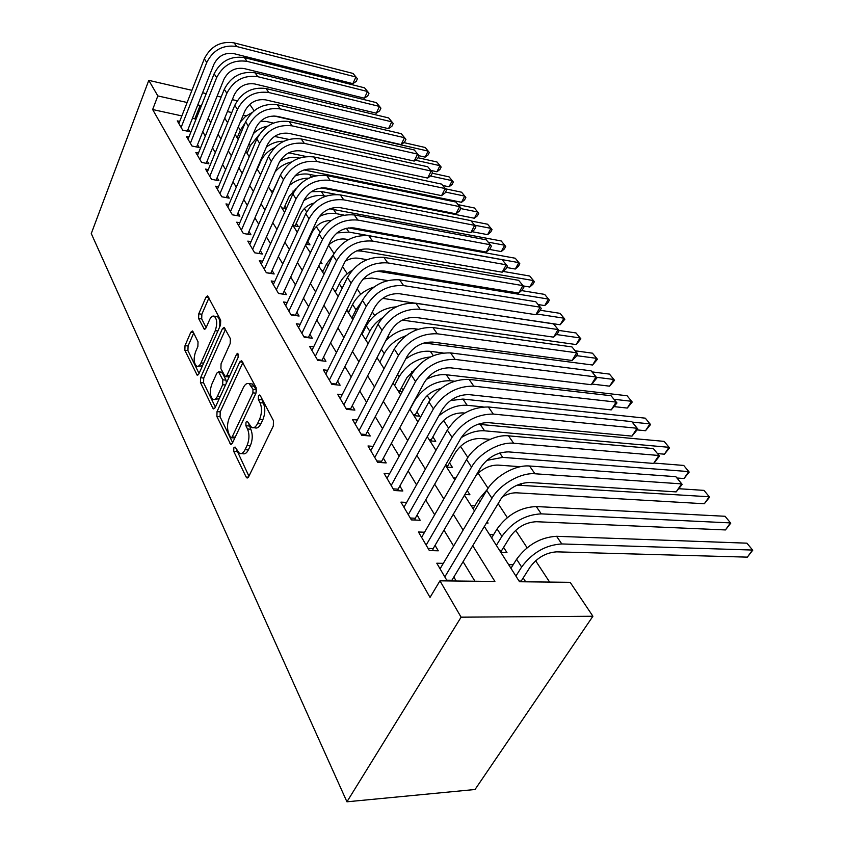 <?xml version="1.0" encoding="UTF-8"?>
<svg xmlns="http://www.w3.org/2000/svg" width="844" height="844" viewBox="0 0 844 844"><rect width="100%" height="100%" fill="white"/><g stroke="black" fill="none" stroke-linecap="round" stroke-linejoin="round"><path stroke-width="1.27" d="M233.841 447.837L233.735 451.403L246.131 477.05L246.902 477.904L248.663 476.754L273.319 425.977L273.445 420.671L260.226 395.488L259.73 394.971L258.422 395.868L258.327 399.486L260.005 402.704C262.115 407.81 261.967 413.36 259.562 419.362L257.525 423.614C255.785 427.032 253.844 428.351 251.702 427.57L247.239 421.283L245.994 422.148L245.889 425.735L247.514 428.974C249.56 434.111 249.413 439.618 247.06 445.495L245.077 449.662C243.399 452.933 241.532 454.199 239.485 453.439L235.043 447.014L233.841 447.837M236.689 449.926L248.927 476.206M261.323 397.587L263.296 403.01L260.005 402.704M248.864 424.036L250.795 429.237L247.514 428.974M192.949 331.555L192.4 330.953L190.807 332.23L185.015 345.618L184.847 350.271L197.211 375.263L198.804 374.04L220.527 325.056L220.674 320.214L207.635 295.843L205.947 297.193L198.762 313.82L198.604 318.515L204.332 329.297L205.989 327.989L209.607 319.728C210.968 316.806 212.488 315.624 214.133 316.183C217.119 318.969 217.488 323.801 215.252 330.669L201.009 362.878C199.712 365.642 198.277 366.75 196.715 366.201C193.772 363.384 193.392 358.584 195.565 351.79L197.876 346.504L198.034 341.778L192.949 331.555M181.861 115.913L152.648 109.53L157.839 95.921L148.787 80.359L91.268 233.566L346.937 801.8L475.035 789.499L592.91 616.247L570.164 582.318L519.503 581.738L484.351 526.456M152.648 109.53L430.029 597.425L439.956 580.83L461.098 617.175L346.937 801.8M217.035 411.587L216.876 416.525L230.665 444.366L232.374 443.195L256.048 392.966L256.186 387.807L241.606 360.599L239.802 361.907L217.035 411.587L220.221 411.861L220.073 416.799L232.627 442.646M212.836 408.158L200.439 382.532L200.598 377.732L222.426 328.685L224.166 327.356L230.338 338.592L230.19 343.519L221.054 363.785L220.906 368.68L225.211 376.646L226.941 375.38L236.594 354.185L237.839 353.267L238.187 357.234L215.136 407.684L213.49 408.886L212.836 408.158L214.766 408.327M286.496 208.173L284.987 205.809M293.058 225.622L298.259 226.551L296.255 223.407M305.939 244.148L309.959 244.834L307.881 241.584M319.95 263.381L322.06 263.729L320.752 261.693M403.042 390.244L401.48 387.818M413.898 415.649L419.647 416.187L416.883 411.883M429.934 440.874L435.747 441.359L432.888 436.875M446.624 467.112L452.5 467.523L449.525 462.871M464.907 494.457L469.918 494.742L467.217 490.512M486.429 523.016L488.064 523.09L487.199 521.74M500.893 552.472L506.98 552.63L503.604 547.366M443.322 563.349L436.781 563.212L447.162 580.915M424.585 532.216L418.466 532.005L429.353 550.562L438.289 550.805L435.071 545.361M406.671 502.402L400.932 502.117L411.366 519.893L420.185 520.263L417.094 515.051M389.517 473.811L384.125 473.463L394.127 490.512L402.831 490.997L399.877 485.996M373.09 446.37L367.995 445.98L377.595 462.333L386.193 462.923L383.355 458.134M357.318 420.017L352.518 419.584L361.728 435.293L370.231 435.989L367.499 431.389M342.189 394.686L337.632 394.232L346.494 409.319L354.881 410.11L352.264 405.69M327.641 370.326L323.326 369.841L331.85 384.358L340.132 385.233L337.611 380.971M313.651 346.873L309.558 346.367L317.755 360.346L325.942 361.295L323.516 357.202M300.19 324.286L296.297 323.769L304.199 337.231L312.28 338.244L309.938 334.298M287.224 302.511L283.521 301.983L291.127 314.96L299.114 316.046L296.866 312.238M274.733 281.506L271.188 280.968L278.531 293.49L286.422 294.63L284.249 290.958M262.674 261.239L259.298 260.701L266.377 272.77L274.173 273.973L272.074 270.439M251.037 241.658L247.809 241.12L254.656 252.789L262.357 254.033L260.332 250.615M239.802 222.742L236.71 222.204L243.325 233.471L250.932 234.769L248.98 231.467M228.946 204.459L225.981 203.91L232.374 214.809L239.896 216.148L238.008 212.962M218.448 186.767L215.6 186.218L221.782 196.768L229.22 198.15L227.384 195.059M208.289 169.633L205.556 169.095L211.549 179.308L218.891 180.721L217.119 177.725M198.456 153.049L195.829 152.521L201.632 162.407L208.89 163.852L207.17 160.951M188.929 136.981L186.408 136.454L192.021 146.033L199.205 147.51L197.538 144.704M474.919 581.231L463.092 561.693M453.618 546.047L443.986 530.148M434.671 514.766L425.703 499.954M416.546 484.836L408.19 471.026M399.18 456.161L391.384 443.279M382.532 428.668L375.263 416.662M366.56 402.282L359.787 391.099M351.209 376.941L344.901 366.518M336.461 352.581L330.574 342.864M322.271 329.16L316.795 320.108M308.619 306.604L303.513 298.175M295.453 284.871L290.705 277.032M282.772 263.929L278.351 256.629M270.534 243.726L266.43 236.942M258.728 224.219L254.909 217.921M247.324 205.387L243.779 199.543M236.299 187.178L233.018 181.766M225.633 169.581L222.605 164.569M215.325 152.542L212.519 147.922M205.335 136.063L202.75 131.791M195.671 120.091L194.858 118.751L192.464 118.234M456.203 581.01L453.84 577.022M179.698 121.409L177.272 120.882L182.715 130.166L189.816 131.675L188.201 128.953M549.623 582.075L535.623 560.754M527.099 547.756L515.652 530.317M507.286 517.583L498.129 503.625M488.064 488.286L478.126 473.146M467.85 457.501L460.486 446.276M448.544 428.077L443.533 420.439M430.06 399.919L427.222 395.593M412.357 372.942L411.524 371.687M389.084 337.494L388.145 336.06M374.641 315.487L372.352 312.006M360.715 294.261L357.181 288.88M347.274 273.783L342.58 266.641M333.981 253.527L328.527 245.235M320.066 232.332L316.247 226.519M306.657 211.907L304.41 208.489M293.744 192.232L292.952 191.039M254.561 132.529L254.128 131.886M525.654 581.801L523.185 577.95M513.141 564.763L508.658 564.668M493.582 534.685L489.499 534.537M474.845 505.83L471.121 505.64M455.887 478.052L453.481 477.904M402.229 391.764L398.452 391.363M384.368 368.068L383.577 367.973M362.909 332.557L362.055 332.452M349.216 311.278L347.359 311.014M335.996 290.726L334.287 290.463M323.231 270.861L321.669 270.618M310.898 251.67L309.463 251.428M286.253 208.721L281.78 207.898M273.287 191.198L270.871 190.733M260.817 174.202L260.29 174.096M249.771 104.34L254.086 110.764M237.196 100.774L232.311 99.645M221.139 97.06L217.14 96.142M206.231 93.621L202.581 92.777M191.926 90.319L148.787 80.359M200.988 106.766L200.165 105.437L197.77 104.899M187.136 102.504L157.839 95.921M439.956 580.83L494.901 581.453L472.745 545.678M463.103 530.095L453.291 514.26M443.817 498.952L434.681 484.203M425.365 469.148L416.852 455.401M407.694 440.61L399.761 427.802M390.761 413.254L383.366 401.322M374.504 387.016L367.615 375.886M358.9 361.812L352.486 351.452M343.909 337.6L337.927 327.947M329.498 314.316L323.927 305.317M315.614 291.897L310.434 283.521M302.247 270.312L297.426 262.526M289.365 249.507L284.882 242.26M276.948 229.441L272.781 222.71M264.963 210.082L261.081 203.826M253.379 191.388L249.792 185.585M242.196 173.315L238.863 167.945M231.383 155.855L228.302 150.876M220.917 138.954L218.079 134.365M210.789 122.602L208.173 118.371M461.098 617.175L592.91 616.247M224.715 118.16L227.606 122.707M235.117 134.512L238.251 139.439M245.868 151.414L249.254 156.741M256.977 168.884L260.638 174.634M268.476 186.967L272.412 193.16M280.377 205.683L284.618 212.361M292.699 225.063L297.267 232.248M305.475 245.15L310.392 252.883M318.726 265.987L324.001 274.289M332.473 287.604L338.149 296.529M346.747 310.054L352.845 319.644M361.58 333.391L368.132 343.677M377.015 357.656L384.041 368.701M393.082 382.912L400.615 394.77M409.815 409.224L417.907 421.958M427.254 436.664L435.947 450.327M445.463 465.287L454.789 479.962M464.474 495.196L474.497 510.947M246.332 115.818L243.199 115.122M231.794 112.547L227.416 111.566M194.858 118.751L200.165 105.437M241.373 453.576L242.755 453.671C244.813 454.42 246.68 453.165 248.358 449.894L245.077 449.662M250.795 429.237C252.852 434.375 252.704 439.872 250.351 445.737L248.358 449.894M253.59 427.729L254.993 427.834C257.135 428.615 259.076 427.296 260.828 423.888L257.525 423.614M263.296 403.01C265.417 408.116 265.28 413.655 262.874 419.647L260.828 423.888M242.914 362.53L220.221 411.861M230.496 437.192L230.992 437.741L232.195 436.907L252.894 392.871L252.989 389.274L249.075 383.651C246.933 382.902 245.003 384.263 243.272 387.744L229.336 417.717C227.089 423.456 226.93 428.826 228.861 433.827L230.496 437.192M231.383 437.772L234.864 437.909M256.587 391.046L256.27 389.601L252.989 389.274M250.626 383.809L252.345 383.988L256.27 389.601M215.389 407.146L203.583 382.838L200.439 382.532M225.475 329.339L203.731 378.059L203.583 382.838M225.696 376.698L229.199 376.909M211.738 384.442C209.46 391.426 209.903 396.406 213.047 399.391C214.661 399.972 216.138 398.885 217.488 396.131L222.668 384.737L222.827 379.8L218.543 371.845L216.855 373.101L211.738 384.442M214.344 399.518L219.25 398.674M226.392 383.049L226.013 380.127L222.827 379.8M221.244 372.13L222.352 372.858L226.013 380.127M197.865 366.328L202.465 365.8M219.556 327.25C220.316 321.722 219.556 318.167 217.277 316.584L216.169 316.447M208.943 297.879L201.853 314.221L201.705 318.916L206.147 327.63M193.698 333.053L188.085 345.977L187.927 350.619L199.047 373.502M519.071 581.052L521.202 581.073L530.032 567.189C537.143 557.662 546.036 552.546 556.702 551.849L747.341 557.135L752.531 550.056L561.798 543.947C545.72 544.939 532.332 552.641 521.624 567.031L515.906 576.072M521.202 581.073L521.022 581.748M746.929 543.177L752.732 550.225L746.929 543.177L556.586 536.299C540.55 537.238 527.226 544.886 516.612 559.245L510.947 568.276M752.732 550.225L747.341 557.135M446.74 580.197L451.888 580.261L501.062 498.762C508.552 488.296 518.068 482.873 529.621 482.494L676.16 491.894L681.604 483.886L534.959 473.769C520.801 472.44 499.954 484.277 491.936 498.266L444.809 576.906M675.833 476.67L682.174 484.393L675.833 476.67L529.547 466.004C515.42 464.633 494.689 476.385 486.745 490.343L440.072 568.814M451.888 580.261L451.709 580.967M682.174 484.393L676.16 491.894M499.585 550.404L501.695 550.467L510.219 536.678C517.098 527.236 525.812 522.257 536.362 521.719L725.439 529.937L730.45 522.911L541.268 513.869C525.39 514.629 512.266 522.13 501.895 536.394L496.377 545.372M501.695 550.467L501.167 552.472M725.07 516.275L730.746 523.185L725.07 516.275L536.278 506.548C520.442 507.244 507.381 514.713 497.095 528.935L491.63 537.892M730.746 523.185L725.439 529.937M487.22 489.562L478.39 499.87L473.104 508.763M502.286 496.916C507.413 493.993 512.266 492.632 516.855 492.833L704.339 503.752L709.203 496.768L517.066 485.142M709.582 497.158L704.012 490.385L709.582 497.158L704.339 503.752M704.012 490.385L678.977 488.729M476.385 474.866C483.084 468.241 490.332 464.981 498.129 465.107L520.368 466.711M676.951 478.01L684.02 478.516L688.725 471.585L502.718 457.385L486.724 460.402M689.189 472.07L683.724 465.434L689.189 472.07L684.02 478.516M683.724 465.434L653.952 463.061M445.748 465.751L447.795 465.888L455.486 452.426C461.763 443.248 469.992 438.595 480.152 438.479L490.153 439.334M447.795 465.888L447.468 467.175M657.529 453.608L664.418 454.188L668.986 447.309L484.593 430.82C477.06 430.313 469.275 432.592 461.214 437.667M669.524 447.89L664.165 441.38L669.524 447.89L664.418 454.188M664.165 441.38L477.883 424.237M428.108 548.431L433.183 548.568L480.563 467.745C487.8 457.385 497.116 452.099 508.521 451.888L653.615 463.43L658.869 455.486L513.658 443.248C499.648 441.718 479.255 453.249 471.543 467.112L426.157 545.097M653.34 448.565L659.544 456.119L653.34 448.565L508.478 435.831C494.51 434.259 474.233 445.706 466.584 459.537L421.61 537.364M433.183 548.568L432.656 550.657M659.544 456.119L653.615 463.43M410.268 518.026L415.28 518.237L460.961 438.089C467.966 427.845 477.082 422.686 488.338 422.633L631.987 436.116L637.062 428.246L493.286 414.066C476.332 414.098 462.586 421.852 452.057 437.329L408.296 514.661M631.755 421.599L637.821 428.995L631.755 421.599L488.338 406.977C471.437 406.956 457.764 414.657 447.32 430.092L403.949 507.255M415.28 518.237L414.826 520.031M637.821 428.995L631.987 436.116M393.167 488.876L398.115 489.161L442.214 409.709C448.987 399.571 457.923 394.549 469.032 394.633L611.225 409.899L616.131 402.092L473.8 386.151C457.068 385.972 443.606 393.536 433.415 408.844L391.183 485.49M611.024 395.72L616.975 402.947L611.024 395.72L469.064 379.367C452.384 379.135 438.986 386.647 428.879 401.913L387.016 478.39M398.115 489.161L397.735 490.712M616.975 402.947L611.225 409.899M376.772 460.929L381.657 461.267L424.247 382.532C430.809 372.51 439.576 367.604 450.527 367.815L591.275 384.706L596.022 376.962L455.138 359.417C438.627 359.048 425.429 366.423 415.554 381.562L374.768 457.522M591.116 370.832L596.93 377.922L591.116 370.832L450.591 352.908C434.132 352.497 421.008 359.829 411.218 374.926L370.769 450.707M381.657 461.267L381.34 462.596M596.93 377.922L591.275 384.706M429.195 439.713L431.21 439.882L438.658 426.526C444.756 417.442 452.827 412.895 462.881 412.895L464.675 413.064M431.21 439.882L430.946 440.958M637.231 429.912L645.512 430.725L649.943 423.888L632.145 422.084M650.545 424.553L645.291 418.16L650.545 424.553L645.512 430.725M483.222 406.924L467.165 405.299C457.406 404.709 447.921 408.274 438.722 415.997M645.291 418.16L462.913 399.064L450.464 400.562M361.032 434.101L365.853 434.491L407.03 356.474C413.391 346.557 421.979 341.767 432.793 342.105L572.095 360.472L576.674 352.803L437.245 333.791C420.956 333.243 408.021 340.448 398.442 355.419L359.017 430.672M571.958 346.916L577.665 353.847L571.958 346.916L432.888 327.546C416.651 326.955 403.78 334.118 394.275 349.047L355.176 424.131M365.853 434.491L365.589 435.609M577.665 353.847L575.83 356.906L572.095 360.472M413.275 414.668L415.269 414.858L422.475 401.617C426.589 394.823 432.656 390.466 440.684 388.556M415.269 414.858L415.048 415.754M454.441 381.203L450.411 380.749C435.462 380.549 423.519 387.238 414.615 400.816L409.941 409.445M614.421 406.66L627.271 408.063L631.565 401.28L614.01 399.296M632.23 402.029L627.071 395.752L632.23 402.029L627.271 408.063M627.071 395.752L446.328 374.757C439.903 374.114 433.194 375.696 426.199 379.505M345.903 408.317L350.671 408.77L390.508 331.47C396.68 321.669 405.109 316.985 415.776 317.428L553.632 337.157L558.074 329.561L420.08 309.199C404.002 308.493 391.31 315.529 382.026 330.331L343.888 404.888M553.527 323.885L559.118 330.69L553.527 323.885L415.902 303.207C399.866 302.458 387.248 309.463 378.028 324.212L340.195 398.59M350.671 408.77L350.45 409.699M559.118 330.69L557.346 333.718L553.632 337.157M397.935 390.561L399.908 390.772L406.903 377.637L415.564 368.533M399.908 390.772L399.729 391.5M430.408 356.949C416.841 358.32 406.418 364.924 399.128 376.762L394.602 385.307M591.95 384.041L609.632 386.172L613.81 379.452L596.423 377.289M614.537 380.264L609.463 374.103L614.537 380.264L609.632 386.172M609.463 374.103L591.982 371.887M443.132 352.971L430.345 351.347C422.095 350.555 413.876 353.119 405.679 359.038M331.365 383.535L336.07 384.031L374.641 307.459C380.633 297.763 388.905 293.195 399.434 293.733L535.845 314.707L540.149 307.174L403.601 285.588C387.723 284.734 375.285 291.613 366.264 306.245L329.339 380.095M535.771 301.709L541.257 308.377L535.771 301.709L399.581 279.839C383.756 278.942 371.371 285.778 362.424 300.369L325.795 374.04M336.07 384.031L335.891 384.79M541.257 308.377L539.538 311.373L535.845 314.707M405.795 335.806C396.058 339.309 388.862 345.238 384.21 353.594L379.821 362.065M423.983 342.949L592.594 365.019L596.655 358.352L576.589 355.641M597.436 359.238L592.456 353.182L597.436 359.238L592.594 365.019M592.456 353.182L575.207 350.809M418.139 329.244L414.963 328.801C404.403 327.926 394.686 331.85 385.813 340.586M383.165 367.33L384.664 367.509M317.376 359.681L322.028 360.23L359.396 284.386C365.22 274.796 373.322 270.323 383.725 270.956L518.712 293.058L522.879 285.61L387.755 262.895C372.088 261.904 359.871 268.635 351.125 283.099L315.35 356.242M518.659 280.335L524.04 286.876L518.659 280.335L383.893 257.367C368.279 256.333 356.115 263.033 347.422 277.454L311.932 350.418M322.028 360.23L321.88 360.821M524.04 286.876L522.373 289.851L518.712 293.058M396.29 306.826C383.144 307.923 373.153 314.253 366.317 325.805L362.097 334.192M382.1 318.019C376.614 321.648 372.531 326.069 369.83 331.27L365.579 339.668M402.324 320.087L576.114 344.563L580.06 337.938L556.47 334.53M580.894 338.887L575.998 332.947L580.894 338.887L576.114 344.563M575.998 332.947L558.907 330.426M303.893 336.724L308.493 337.305L344.732 262.189C350.387 252.715 358.352 248.336 368.617 249.054L502.18 272.19L506.231 264.805L372.521 241.078C357.054 239.949 345.069 246.543 336.556 260.838L301.878 333.274M502.159 259.72L507.434 266.145L502.159 259.72L368.807 235.75C353.383 234.6 341.451 241.152 333 255.405L298.586 327.662M507.434 266.145L505.82 269.088L502.18 272.19M373.934 287.065C364.218 290.241 357.096 296.044 352.581 304.473L348.477 312.776M361.749 301.73L355.968 309.727L351.832 318.051M382.67 298.375L560.173 324.761L564.003 318.199L536.647 313.979M564.879 319.211L560.078 313.356L564.879 319.211L560.173 324.761M560.078 313.356L540.181 310.244M290.916 314.59L295.453 315.213L330.616 240.825C336.112 231.456 343.941 227.173 354.079 227.964L486.239 252.05L490.164 244.739L357.856 220.073C342.59 218.828 330.816 225.285 322.535 239.422L288.891 311.141M486.239 239.833L491.408 246.131L486.239 239.833L354.28 214.946C339.056 213.68 327.335 220.094 319.116 234.189L285.715 305.739M491.408 246.131L489.847 249.043L486.239 252.05M352.243 270.228C346.388 273.794 342.084 278.341 339.32 283.869L335.332 292.098M363.226 278.91L371.835 278.056L387.554 280.556M538.134 304.547L544.728 305.591L548.463 299.082L377.068 271.124M549.391 300.147L544.654 294.398L549.391 300.147L547.893 302.743L544.728 305.591M544.654 294.398L521.539 290.579M278.393 293.258L282.888 293.912L317.017 220.242C322.366 210.979 330.057 206.78 340.069 207.656L470.836 232.606L474.655 225.359L343.74 199.838C328.654 198.498 317.091 204.807 309.031 218.786L276.378 289.808M470.857 220.622L475.942 226.804L470.857 220.622L340.29 194.901C325.257 193.529 313.736 199.806 305.739 213.743L273.319 284.597M475.942 226.804L474.412 229.695L470.836 232.606M333.211 254.972L326.512 263.972L322.63 272.127M345.196 261.281C349.669 258.623 354.1 257.62 358.478 258.264L366.897 259.678M523.291 285.937L529.779 287.034L533.408 280.567L361.949 251.143L356.727 250.847M534.379 281.685L529.726 276.03L534.379 281.685L532.923 284.259L529.779 287.034M529.726 276.03L503.098 271.409M266.324 272.675L270.755 273.351L303.903 200.408C309.126 191.25 316.679 187.136 326.565 188.064L455.96 213.817L459.663 206.643L330.12 180.342C315.234 178.896 303.872 185.079 296.022 198.899L264.299 269.225M456.003 202.064L460.993 208.13L456.003 202.064L326.797 175.573C311.953 174.107 300.633 180.268 292.847 194.046L261.345 264.193M460.993 208.13L459.516 211L455.96 213.817M314.833 243.367L310.36 252.831M328.632 245.013C333.855 240.308 339.51 238.356 345.576 239.147L348.403 239.643M506.674 267.516L515.283 269.036L518.828 262.632L348.952 232.089L336.978 232.933M519.83 263.792L515.251 258.232L519.83 263.792L518.406 266.345L515.283 269.036M515.251 258.232L348.361 227.901M259.045 253.495L291.264 181.281C296.349 172.218 303.766 168.188 313.535 169.18L441.57 195.65L445.178 188.55L316.996 161.531C302.289 160.001 291.117 166.068 283.468 179.73L252.641 249.36M441.634 184.119L446.539 190.079L441.634 184.119L313.789 156.931C299.124 155.38 288.004 161.415 280.408 175.035L249.792 244.496M446.539 190.079L445.094 192.917L441.57 195.65M306.646 244.264L312.322 232.026C316.5 224.504 322.798 220.643 331.207 220.442M489.404 249.413L501.231 251.586L504.68 245.235L488.159 242.144M505.714 246.448L501.22 240.973L505.714 246.448L504.343 248.98L501.231 251.586M343.962 215.093L336.376 213.669C330.827 212.709 325.119 213.659 319.254 216.539M501.22 240.973L329.624 208.784M247.767 234.231L279.058 162.808C284.017 153.851 291.317 149.905 300.96 150.949L427.655 178.084L431.168 171.047L304.325 143.385C289.798 141.76 278.815 147.711 271.367 161.225L241.384 230.159M427.739 166.753L432.561 172.619L427.739 166.753L301.224 138.943C286.749 137.308 275.809 143.227 268.403 156.699L238.62 225.464M432.561 172.619L431.157 175.425L427.655 178.084M295.073 225.981L300.569 213.933C303.27 208.521 307.67 204.913 313.778 203.109M471.975 231.678L487.6 234.664L490.965 228.365L474.644 225.19M492.031 229.621L487.6 224.23L492.031 229.621L490.691 232.132L487.6 234.664M325.71 196.146L324.212 195.85C317.344 194.679 310.539 196.283 303.798 200.65M487.6 224.23L471.174 220.991M336.345 194.458L321.237 191.482L311.362 191.693M236.858 215.61L267.274 144.978C272.106 136.116 279.29 132.244 288.817 133.341L414.193 161.077L417.611 154.104L292.087 125.851C277.75 124.163 266.936 129.997 259.667 143.353L230.496 211.612M414.288 149.958L419.025 155.718L414.288 149.958L289.091 121.568C274.796 119.848 264.035 125.661 256.808 138.986L227.827 207.065M419.025 155.718L417.664 158.503L414.193 161.077M283.879 208.278L289.186 196.42L296.191 188.412M321.406 187.864L474.37 218.248L477.651 211.992L460.761 208.584M478.748 213.279L474.391 207.983L478.748 213.279L477.44 215.779L474.37 218.248M474.391 207.983L458.176 204.67M316.078 175.71L309.558 174.381C304.726 173.442 299.726 174.054 294.577 176.196M308.777 178.19C301.751 178.126 295.284 180.553 289.387 185.48M226.308 197.601L255.89 127.739C260.606 118.983 267.675 115.185 277.085 116.324L401.153 144.609L404.487 137.709L280.261 108.918C266.092 107.156 255.468 112.874 248.368 126.083L219.968 193.666M401.269 133.69L405.932 139.355L401.269 133.69L277.37 104.772C263.244 102.989 252.651 108.686 245.604 121.863L217.393 189.278M405.932 139.355L404.592 142.108L401.153 144.609M273.023 191.145L279.575 176.923M303.988 169.929L461.531 202.296L464.727 196.103L445.516 192.084M465.856 197.422L461.562 192.2L465.856 197.422L464.58 199.891L461.531 202.296M461.562 192.2L445.537 188.824M299.367 158.039L298.248 157.807C292.077 156.636 285.905 157.839 279.733 161.426M291.539 161.974C285.019 163.419 279.533 166.711 275.102 171.859M216.096 180.183L244.876 111.081C249.486 102.419 256.439 98.685 265.733 99.877L388.525 128.657L391.764 121.821L268.835 92.545C254.835 90.709 244.37 96.332 237.449 109.393L209.787 176.312M388.651 117.928L393.23 123.498L388.651 117.928L266.029 88.536C252.082 86.689 241.658 92.281 234.769 105.31L207.286 172.06M393.23 123.498L391.933 126.231L388.525 128.657M274.595 147.689C268.065 150.823 263.402 155.465 260.606 161.615L257.272 169.349M288.732 152.817L306.277 156.541M442.762 185.469L449.05 186.809L452.184 180.669L430.429 175.974M453.333 182.019L449.092 176.871L453.333 182.019L452.078 184.467L449.05 186.809M449.092 176.871L432.265 173.22M283.689 141.296C277.539 141.138 271.768 143.047 266.387 147.035M206.21 163.314L234.221 94.961C238.725 86.394 245.572 82.723 254.751 83.957L376.276 113.191L379.441 106.418L257.779 76.698C243.948 74.81 233.64 80.328 226.878 93.251L199.922 159.505M376.413 102.641L380.929 108.137L376.413 102.641L255.067 72.816C241.278 70.917 231.013 76.403 224.293 89.295L197.507 155.38M380.929 108.137L379.663 110.838L376.276 113.191M258.971 134.924L250.33 145.664L247.081 153.323M274.522 136.433L288.775 139.408M430.778 170.414L436.928 171.754L439.977 165.667L415.364 160.202M441.159 167.049L436.992 161.985L441.159 167.049L439.935 169.475L436.928 171.754M436.992 161.985L418.033 157.744M267.748 126.072C262.294 127.127 257.515 129.638 253.411 133.605M196.62 146.983L223.913 79.357C228.313 70.885 235.054 67.277 244.127 68.554L364.397 98.199L367.488 91.49L247.07 61.369C233.408 59.418 223.27 64.84 216.655 77.616L190.375 143.227M364.555 87.829L368.997 93.23L364.555 87.829L244.443 57.614C230.823 55.651 220.717 61.042 214.144 73.797L188.033 139.228M368.997 93.23L367.762 95.91L364.397 98.199M245.214 122.791L240.371 130.187L237.196 137.772M260.458 121.304L266.092 121.43L273.435 123.076M419.014 155.75L425.144 157.121L428.13 151.087L273.878 115.945M429.322 152.49L425.218 147.5L429.322 152.49L428.13 154.906L425.144 157.121M425.218 147.5L403.907 142.615M252.05 112.558L245.488 116.472L240.329 122M187.326 131.147L213.933 64.249C218.227 55.862 224.863 52.328 233.841 53.626L352.876 83.651L355.894 77.004L236.7 46.515C223.196 44.521 213.215 49.849 206.748 62.488L181.112 127.444M353.045 73.449L357.413 78.766L353.045 73.449L234.168 42.886C220.695 40.871 210.747 46.167 204.322 58.785L178.844 123.572M357.413 78.766L356.21 81.414L352.876 83.651M236.995 451.624L233.735 451.403M261.619 399.803L258.327 399.486M249.17 426.009L245.889 425.735M250.351 445.737L247.06 445.495M262.874 419.647L259.562 419.362M248.421 477.176L246.131 477.05M242.755 362.234L239.802 361.907M232.058 443.733L229.948 443.575M220.073 416.799L216.876 416.525M235.223 437.139L232.195 436.907M255.954 393.167L252.894 392.871M254.529 386.288L251.259 385.961M203.731 378.059L200.598 377.732M225.316 329.044L222.426 328.685M229.758 375.675L226.941 375.38M238.514 354.406L236.594 354.185M220.295 396.395L217.488 396.131M225.496 385.022L222.668 384.737M222.352 372.858L219.166 372.521M203.626 363.163L201.009 362.878M217.889 330.996L215.252 330.669M205.44 328.886L203.763 328.685M201.705 318.916L198.604 318.515M201.853 314.221L198.762 313.82M208.784 297.584L205.947 297.193M198.382 374.778L196.61 374.599M187.927 350.619L184.847 350.271M188.085 345.977L185.015 345.618M193.445 332.547L190.807 332.23M521.624 567.031L516.612 559.245M561.798 543.947L556.586 536.299M491.936 498.266L486.745 490.343M534.959 473.769L529.547 466.004M501.895 536.394L497.095 528.935M541.268 513.869L536.278 506.548M479.782 502.043L478.39 499.87M521.592 485.036L520.716 483.749M502.718 457.385L499.732 453.017M484.593 430.82L480.173 424.342M471.543 467.112L466.584 459.537M513.658 443.248L508.478 435.831M452.057 437.329L447.32 430.092M493.286 414.066L488.338 406.977M433.415 408.844L428.879 401.913M473.8 386.151L469.064 379.367M415.554 381.562L411.218 374.926M455.138 359.417L450.591 352.908M467.165 405.299L462.913 399.064M398.442 355.419L394.275 349.047M437.245 333.791L432.888 327.546M450.411 380.749L446.328 374.757M382.026 330.331L378.028 324.212M420.08 309.199L415.902 303.207M399.128 376.762L397.587 374.377M433.288 355.651L430.345 351.347M366.264 306.245L362.424 300.369M403.601 285.588L399.581 279.839M384.21 353.594L381.372 349.194M415.839 330.099L414.963 328.801M351.125 283.099L347.422 277.454M387.755 262.895L383.893 257.367M369.83 331.27L366.317 325.805M336.556 260.838L333 255.405M372.521 241.078L368.807 235.75M355.968 309.727L352.581 304.473M322.535 239.422L319.116 234.189M357.856 220.073L354.28 214.946M342.158 288.279L339.32 283.869M309.031 218.786L305.739 213.743M343.74 199.838L340.29 194.901M327.894 266.124L326.512 263.972M361.949 251.143L360.789 249.434M296.022 198.899L292.847 194.046M330.12 180.342L326.797 175.573M348.952 232.089L346.356 228.281M283.468 179.73L280.408 175.035M316.996 161.531L313.789 156.931M336.376 213.669L333.296 209.154M271.367 161.225L268.403 156.699M304.325 143.385L301.224 138.943M324.212 195.85L321.237 191.482M259.667 143.353L256.808 138.986M292.087 125.851L289.091 121.568M311.404 177.071L309.558 174.381M248.368 126.083L245.604 121.863M280.261 108.918L277.37 104.772M237.449 109.393L234.769 105.31M268.835 92.545L266.029 88.536M226.878 93.251L224.293 89.295M257.779 76.698L255.067 72.816M250.33 145.664L249.107 143.754M216.655 77.616L214.144 73.797M247.07 61.369L244.443 57.614M240.371 130.187L238.272 126.938M206.748 62.488L204.322 58.785M236.7 46.515L234.168 42.886M247.535 477.947L246.902 477.904M231.224 444.408L230.665 444.366M252.345 383.988L249.075 383.651M221.719 372.172L218.543 371.845M217.277 316.584L214.133 316.183"/></g></svg>
